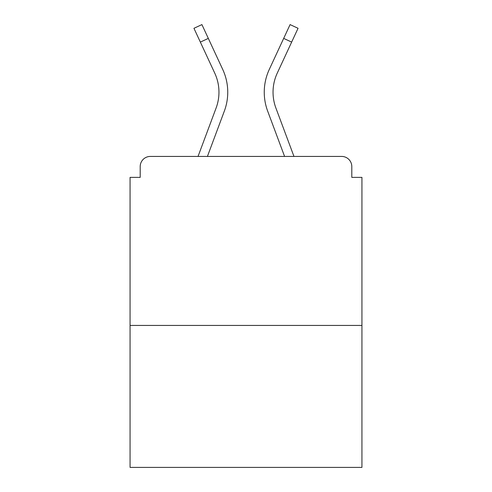 <?xml version="1.0" encoding="UTF-8"?>
<svg xmlns="http://www.w3.org/2000/svg" width="492" height="492" viewBox="0 0 492 492"><rect width="100%" height="100%" fill="white"/><g stroke="black" fill="none" stroke-linecap="round" stroke-linejoin="round"><path stroke-width="0.74" d="M351.798 177.384L351.798 166.567L351.798 177.384L361.94 177.384L361.94 467.4L130.06 467.4L130.06 177.384L140.202 177.384L140.202 166.567L140.202 177.384M361.94 325.433L130.06 325.433M351.798 166.567A10.141 10.141 0 0 0 341.657 156.425L150.343 156.425A10.141 10.141 0 0 0 140.202 166.567M341.657 156.425L293.964 156.425L275.901 108.043A45.295 45.295 0 0 1 273.042 92.201A45.295 45.295 0 0 0 275.901 108.043A45.295 45.295 0 0 1 273.042 92.201A45.295 45.295 0 0 0 275.901 108.043A45.295 45.295 0 0 1 273.042 92.201A45.295 45.295 0 0 0 275.901 108.043A45.295 45.295 0 0 1 273.042 92.201A45.295 45.295 0 0 0 275.901 108.043A45.295 45.295 0 0 1 277.248 73.142A45.295 45.295 0 0 0 273.042 92.201A45.295 45.295 0 0 1 277.248 73.142A45.295 45.295 0 0 0 273.042 92.201A45.295 45.295 0 0 1 277.248 73.142A45.295 45.295 0 0 0 273.042 92.201A45.295 45.295 0 0 1 277.248 73.142A45.295 45.295 0 0 0 273.042 92.201M200.349 42.097L193.946 28.296L201.917 24.6L208.319 38.401L200.349 42.097L214.752 73.142A45.295 45.295 0 0 1 216.099 108.043L198.036 156.425L150.343 156.425M207.415 156.425L224.334 111.118A54.083 54.083 0 0 0 222.722 69.44L208.319 38.401M284.585 156.425L267.666 111.118A54.083 54.083 0 0 1 269.278 69.44L290.083 24.6L298.054 28.296L277.248 73.142M216.099 108.043L198.036 156.425L216.099 108.043A45.295 45.295 0 0 0 218.958 92.201M291.651 42.097L283.681 38.401"/></g></svg>
